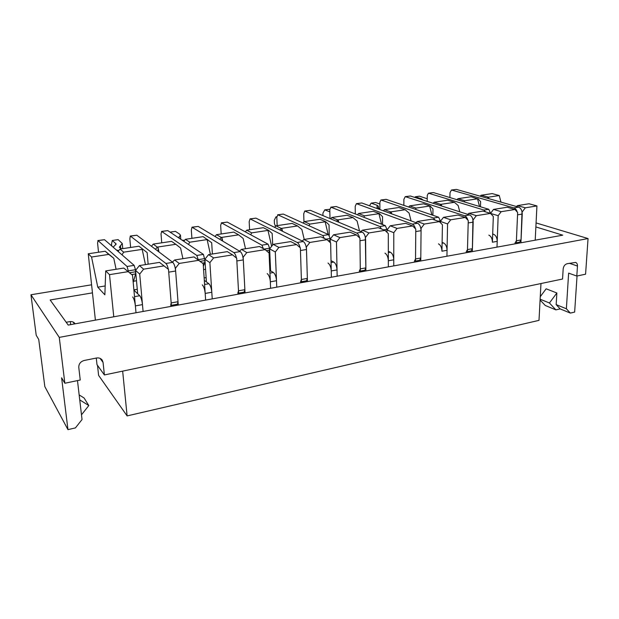 <?xml version="1.0" encoding="UTF-8"?>
<svg xmlns="http://www.w3.org/2000/svg" width="619" height="619" viewBox="0 0 619 619"><rect width="100%" height="100%" fill="white"/><g stroke="black" fill="none" stroke-linecap="round" stroke-linejoin="round"><path stroke-width="0.93" d="M522.351 211.752L525.322 207.806L536.936 205.941L535.203 240.18L520.935 242.78L522.018 211.652M359.507 230.957L357.093 221.029L352.969 217.594L347.019 215.226L331.784 217.493L330.716 218.871M500.98 202.119L499.247 195.542L488.461 197.167L488.855 198.66M488.414 198.537L488.461 197.167L481.033 195.256L480.298 196.223M499.247 195.542L492.198 193.6L481.033 195.256M536.936 205.941L529.052 203.767L517.515 205.601L525.322 207.806M97.516 365.396L98.599 375.369L127.119 415.914L539.002 320.363L540.967 283.541M330.097 242.478L329.989 242.037M328.171 234.439L325.145 221.795L309.848 224.101L308.989 225.726M303.124 223.064L304.269 221.594L309.848 224.101M329.262 235.251L329.029 224.813L325.687 221.71L319.969 219.25L304.269 221.594M127.8 271.71L109.509 274.65L105.71 270.921L123.777 268.058L132.536 275.246L123.777 268.058M105.71 270.921L104.866 294.814L97.779 287.177L91.55 257.017L108.758 254.417L105.253 251.237L88.246 253.775L91.55 257.017M88.246 253.775L95.396 320.131M127.119 415.914L122.655 371.129M109.509 274.65L113.764 316.796L136.01 312.75L132.536 275.246M514.962 209.477L507.224 207.233L493.552 209.4L501.189 211.69L514.962 209.477L517.646 212.518L516.277 243.623L520.935 242.78M309.895 242.439L327.025 239.685L320.835 236.798L303.867 239.491L309.895 242.439L306.405 246.919L307.457 281.583L331.382 277.235L330.639 242.973L327.025 239.685M307.457 281.583L301.499 282.666L300.37 247.91L296.594 244.575L290.698 241.58L273.165 244.358L278.883 247.422L296.594 244.575M536.077 222.925L588.05 238.555L59.269 337.386L30.95 294.76L91.589 284.802M336.481 242.021L330.206 239.127L333.579 234.771L339.901 237.619L336.481 242.021L337.154 276.182L516.277 243.623M331.242 270.952L337.03 269.923L337.154 276.182L331.382 277.235L331.242 270.952C330.972 267.029 329.888 264.39 328 263.044M278.883 247.422L275.316 251.987L276.77 287.162L301.499 282.666M246.811 252.575L243.159 257.225L245.047 292.926L270.611 288.284L270.333 281.815L276.507 280.717L276.77 287.162L270.611 288.284L269.072 253.001L265.125 249.635L259.547 246.517L241.425 249.395L246.811 252.575L265.125 249.635M245.047 292.926L238.679 294.087L236.698 258.278L232.574 254.866L227.343 251.624L208.588 254.602L213.617 257.914L232.574 254.866M213.617 257.914L209.88 262.642L212.232 298.892L238.679 294.087M179.239 263.439L175.425 268.259L178.264 305.066L205.64 300.091L205.191 293.429L211.799 292.253L212.232 298.892L205.64 300.091L203.194 263.733L194.018 256.916L174.604 259.995L179.239 263.439L198.877 260.282M178.264 305.066L171.44 306.312L168.492 269.389L159.516 262.386L168.492 269.389M139.716 274.07L135.553 270.41L139.407 265.574L143.623 269.164L139.716 274.07L143.09 311.465L171.44 306.312M135.375 305.879L142.471 304.618L143.09 311.465L136.01 312.75L135.375 305.879C134.857 301.569 133.959 298.598 132.683 296.965M113.764 316.796L68.214 325.076L50.154 299.983L92.455 292.864M535.203 240.18L562.741 235.174L535.876 226.933M360.892 231.537L362.355 230.206L368.939 232.945L384.987 230.369L388.306 233.58L388.345 266.882L388.337 260.769L393.761 259.802L393.761 265.891L393.785 232.69L397.058 228.426L412.61 225.927L415.782 229.107L415.511 261.938M420.758 260.986L421.098 228.241L424.309 224.047L439.382 221.625L442.423 224.767L441.951 251.213C441.796 247.507 440.635 245.062 438.469 243.863M415.945 222.67L417.252 221.501L424.309 224.047M467.693 214.352L468.877 213.315L476.336 215.683L490.519 213.4L493.32 216.48L492.399 242.215C492.291 238.617 491.107 236.249 488.832 235.119M472.336 251.608L472.931 219.644M473.249 219.745L476.336 215.683M492.399 242.215L497.204 241.356L496.995 247.128L498.163 215.691L501.189 211.69M498.163 215.691L490.55 213.439L488.801 209.292L433.385 192.571L428.433 193.19L427.265 195.418L427.195 201.384M493.552 209.4L490.558 213.354M365.906 270.96L365.318 237.162M365.589 237.286L368.939 232.945M339.901 237.619L356.474 234.949L359.933 238.207L360.32 271.973M356.474 234.949L350.006 232.171L333.579 234.771M330.206 239.127L330.283 242.648M479.539 206.491L477.535 198.815L464.699 200.749L464.196 201.864M477.535 198.815L471.082 196.741L457.882 198.707L464.699 200.749M480.476 206.777L480.638 201.655L477.992 198.745M457.882 198.707L457.108 199.728M105.253 251.237L113.78 258.262L116.086 269.273M97.779 287.177L105.176 285.955M113.78 258.262L108.758 254.417M282.488 231.251L281.8 228.326L297.561 225.95L301.879 229.479L304.231 239.429M297.561 225.95L292.098 223.405L275.919 225.811L281.235 228.411L279.981 230.013M281.908 230.964L281.8 228.326L281.235 228.411M118.067 251.438L119.985 249.039L123.661 252.173L142.192 249.38L145.45 264.615M138.958 246.215L147.144 252.598L138.958 246.215L119.985 249.039M381.528 224.179L378.936 213.679L379.447 213.601L373.272 211.311L358.486 213.516L357.488 214.801M358.486 213.516L364.537 215.853L363.825 217.277M378.936 213.679L364.537 215.853M431.907 214.94L429.648 206.034L430.135 205.965L423.566 203.821L409.6 205.903L416.061 208.085L415.465 209.338M429.648 206.034L416.061 208.085M409.6 205.903L408.726 207.04M490.519 213.4L482.959 211.079L468.877 213.315M270.217 262.247L269.613 265.319M275.316 251.987L269.636 248.861L270.588 270.843M269.636 248.861L273.165 244.358M302.219 241.008L303.867 239.491M269.319 258.711L270.062 258.595M222.678 241.07L221.85 237.371L238.632 234.841L243.166 238.462L245.503 248.745M245.341 231.87L246.679 230.167L251.709 232.868L267.981 230.415L271.648 246.292M251.709 232.868L250.664 234.756M239.538 251.159L241.425 249.395M203.589 269.621L205.57 269.296M204.146 277.908L206.096 277.583L206.382 281.893M432.898 215.273L432.983 208.928L430.135 205.965M441.951 251.213L447.057 250.3L446.941 256.227L447.568 223.931L450.717 219.799L465.341 217.455L468.258 220.557L467.399 252.506M487.269 198.212L488.012 197.237M459.785 211.822L458.168 205.562L454.4 202.305L441.208 204.293L441.649 206.011M439.892 205.454L441.208 204.293L441.177 205.864M454.4 202.305L447.653 200.231L434.081 202.251L440.728 204.363M434.081 202.251L433.254 203.326M389.73 213.137L390.674 211.915L405.159 209.725L409.097 213.068L411.062 220.898M405.159 209.725L398.783 207.512L384.414 209.655L383.478 210.862M274.681 227.397L275.919 225.811M272.67 244.985L272.19 233.495L268.561 230.322L263.369 227.684L246.679 230.167M268.561 230.322L267.981 230.415M215.056 236.504L216.511 234.663L221.238 237.456L219.768 239.321M238.632 234.841L233.727 232.102L216.511 234.663M222.051 240.69L221.85 237.371L221.238 237.456M183.781 241.302L185.375 239.305L189.778 242.207L207.117 239.592L210.398 254.316M212.394 253.999L211.683 242.733L203.148 236.651L185.375 239.305M207.736 239.499L207.117 239.592M151.469 246.277L153.21 244.095L157.265 247.105L155.501 249.318M158.982 251.941L157.915 247.004L175.827 244.304L171.571 241.356L153.21 244.095M143.623 269.164L163.973 265.891M158.278 251.415L157.915 247.004L157.265 247.105M142.85 249.279L142.192 249.38M336.519 221.308L337.603 219.915L331.784 217.493M352.969 217.594L337.603 219.915M338.717 222.229L338.144 219.83L338.183 222.004M325.687 221.71L325.145 221.795M75.147 323.814L75.031 323.636C73.777 321.981 72.021 321.307 69.761 321.625L66.194 322.267M189.778 242.207L188.47 244.435M209.88 262.642L204.904 259.26L206.406 281.916M204.904 259.26L208.588 254.602M172.415 262.077L174.604 259.995M382.565 224.581L382.534 216.635L379.447 213.601M391.68 213.849L391.185 211.837L391.185 213.663M135.553 270.41L137.689 293.77M147.144 252.598L148.15 264.189M175.827 244.304L180.593 248.041L182.922 258.672M393.785 232.69L386.991 229.997L386.976 232.295M447.568 223.931L440.341 221.424L440.318 222.592L440.349 220.828L438.616 217.223L386.117 199.341L380.94 199.991L379.873 202.266L379.904 209.562M412.61 225.927L405.654 223.343L390.233 225.788L397.058 228.426M390.233 225.788L386.991 229.997M384.414 209.655L390.674 211.915M440.341 221.424L443.452 217.346L450.717 219.799M439.382 221.625L432.209 219.126L417.252 221.501M384.987 230.369L378.271 227.684L362.355 230.206M139.407 265.574L159.516 262.386M133.549 281.243L136.497 280.755M134.06 289.839L137.279 289.297M123.661 252.173L122.013 254.858M516.439 206.529L517.515 205.601M443.452 217.346L457.959 215.041L465.341 217.455M588.05 238.555L585.582 274.202L576.807 276.043L577.465 266.054C577.527 264.212 576.923 263.005 575.662 262.417L567.05 263.74C564.845 264.452 563.553 266.193 563.166 268.963L562.555 279.022L104.402 374.952L96.997 364.676L96.278 358.053M102.003 359.832L102.228 360.134C100.858 358.324 98.924 357.62 96.432 358.022L84.261 360.459C80.578 361.542 78.752 363.848 78.775 367.353L80.238 380.012L64.848 383.238L59.269 337.386M77.483 380.592L82.033 419.527L75.417 427.907L67.958 429.64L44.831 386.612L38.742 339.491L36.212 335.266L30.95 294.76M102.228 360.134L103.064 362.417L100.046 358.362M104.402 374.952L103.064 362.417M64.848 383.238L61.606 377.799L67.958 429.64M81.484 414.815L88.803 405.553L79.743 399.897M79.162 394.907L84.091 398.002L88.803 405.553M70.682 324.627L70.318 321.547M570.354 313.09L560.149 308.896L556.172 304.618L566.377 308.773L570.354 313.09L574.649 312.092L577.04 275.989M540.263 296.702L546.144 288.802L556.86 292.988L549.44 302.993L555.862 309.871L560.149 308.896M556.172 304.618L556.86 292.988M576.807 276.043L568.629 273.126L566.377 308.773M541.083 301.058L540.054 300.641M540.093 300.006L545.215 305.453L555.862 309.871M540.132 299.194L549.44 302.993M449.912 197.554L450.013 192.664L451.475 190.01L456.404 189.406L518.59 207.141C520.943 208.17 522.157 210.483 522.243 214.073L521.059 239.932L519.666 242.176L516.308 242.787M517.074 243.476L517.538 242.563M414.8 197.422L415.248 196.788L419.465 196.177L427.226 198.753M522.243 214.073L517.538 214.847L516.401 240.768L515.016 243.019M451.475 190.01L513.894 207.891C515.434 208.425 516.54 209.81 517.221 212.038M415.248 196.788L421.477 198.776L423.156 200.099M403.867 205.384L403.89 199.333L405.236 196.633L410.382 196.006L469.612 214.963C471.864 216.054 473.055 218.437 473.179 222.136L472.421 248.691L471.129 250.974L467.422 251.647M468.684 252.273L469.109 251.337M369.497 205.779L371.168 203.14L375.609 202.506L379.88 204.015M473.179 222.136L468.188 222.948L467.477 249.581L466.192 251.871M405.236 196.633L464.629 215.76C466.115 216.341 467.198 217.803 467.871 220.147M371.168 203.14L377.072 205.253L378.534 206.359L378.163 207.497L379.904 209.005M355.291 213.95L355.198 206.382L356.405 203.636L361.782 202.97L417.601 223.273C419.728 224.418 420.889 226.894 421.067 230.694L420.788 257.984L419.612 260.313L415.519 261.056M417.33 261.613L417.717 260.653M322.979 215.621L322.925 213.145L324.797 209.833L329.803 209.292M421.067 230.694L415.767 231.568L415.535 258.935L414.366 261.264M356.405 203.636L412.3 224.117C413.724 224.743 414.769 226.291 415.434 228.759M324.797 209.833L329.857 211.884M303.96 221.989L303.705 213.834L304.757 211.033L310.39 210.336L362.262 232.11C364.258 233.324 365.372 235.893 365.612 239.808L365.875 267.872L364.831 270.24L360.304 271.06M362.749 271.532L363.082 270.557M365.612 239.808L359.964 240.737L360.281 268.878L359.252 271.254M304.757 211.033L356.621 233.007C357.968 233.688 358.966 235.321 359.624 237.905M276.809 216.751L275.942 216.874L276.825 217.284M275.501 226.345L274.434 223.606L274.294 220.24L275.942 216.874M249.581 229.742L249.178 221.726L250.053 218.871L255.957 218.143L303.271 241.526C305.105 242.818 306.181 245.488 306.482 249.519L307.357 278.411L306.467 280.825L301.468 281.73M304.61 282.102L304.896 281.111M306.482 249.519L300.455 250.509L301.391 279.486L300.517 281.9M250.053 218.871L297.252 242.486C298.497 243.228 299.441 244.954 300.091 247.662M191.905 238.33L191.325 230.098L192.006 227.188L198.212 226.422L240.257 251.585C241.905 252.97 242.919 255.74 243.306 259.903L244.876 289.661L244.157 292.122L238.624 293.12M242.563 293.383L242.787 292.369M170.07 232.14L175.432 231.367L179.549 234.059L180.469 235.235L178.481 237.758M243.306 259.903L236.853 260.963L238.493 290.806L237.797 293.274M192.006 227.188L233.82 252.614C234.941 253.419 235.824 255.245 236.466 258.084M181.978 240.095L184.501 240.396M130.632 247.461L129.851 238.996L130.3 236.025L136.822 235.22L172.794 262.363C174.218 263.833 175.169 266.719 175.634 271.014L178.009 301.701L177.491 304.2L171.362 305.314M176.198 305.446L176.353 304.409M111.73 245.944L111.528 243.979L112.31 240.474L118.128 239.63L122.26 243.484L119.289 247.244L121.734 248.784M175.634 271.014L168.716 272.151L171.169 302.931L170.674 305.438M130.3 236.025L165.892 263.462C166.859 264.336 167.664 266.263 168.306 269.234M112.31 240.474L116.14 243.994L113.161 247.19M116.496 250.076L118.771 250.556M128.458 271.548L127.057 266.479L98.05 240.613L97.57 243.027L98.529 252.243M133.209 282.488L135.592 273.923L135.484 269.714L134.145 265.365L104.495 239.685L97.848 240.536M133.82 289.143L134.64 290.868L139.755 295.735C141.055 297.36 141.96 300.316 142.471 304.618M198.258 259.856L196.803 255.454L161.737 231.483L161.01 233.866L161.745 242.826M203.365 266.24L204.788 262.68L204.99 260.56L203.411 254.409L167.795 230.616L161.489 231.421M211.799 292.253C211.381 288.09 210.406 285.251 208.874 283.734L204.316 280.368M205.191 293.429C204.765 289.259 203.798 286.404 202.281 284.879M263.385 248.66L261.899 245.163L221.594 222.91L220.65 225.254L221.176 233.967M269.002 252.939L269.613 248.204L268.073 244.188L227.289 222.097L221.3 222.855M276.507 280.717C276.167 276.678 275.13 273.954 273.397 272.53L269.83 270.387M270.333 281.815C269.985 277.769 268.956 275.029 267.238 273.598M324.31 238.416L322.793 235.537L277.946 214.839L276.817 217.145L277.157 225.633M329.881 242.277L330.19 238.493L328.573 234.624L283.316 214.066L277.622 214.785M337.03 269.923C336.759 266.008 335.676 263.385 333.765 262.046L331.026 260.653M381.412 228.937L379.888 226.508L331.103 207.226L329.803 209.493L329.997 218.569M386.89 232.21L386.991 229.386L385.312 225.649L336.179 206.498L330.747 207.179M393.761 259.802C393.552 256.003 392.431 253.473 390.38 252.212L388.322 251.322M388.337 260.769C388.121 256.962 386.999 254.424 384.964 253.156M447.057 250.3C446.903 246.61 445.734 244.165 443.56 242.981L442.113 242.424M435.041 220.116L433.517 218.027L380.94 199.991M497.204 241.356C497.103 237.766 495.912 235.406 493.629 234.284L492.693 233.967M485.52 211.868L483.988 210.05L428.433 193.19M73.042 321.996L74.481 323.93M577.465 266.054L569.356 263.276M521.059 239.932L516.401 240.768M456.404 189.406L451.986 190.041M518.59 207.141L513.894 207.891M421.469 199.558L421.477 198.776M472.421 248.691L467.477 249.581M410.382 196.006L405.716 196.672M469.612 214.963L464.629 215.76M377.087 208.541L377.072 205.253M420.788 257.984L415.535 258.935M361.782 202.97L356.853 203.682M417.601 223.273L412.3 224.117M365.875 267.872L360.281 268.878M310.39 210.336L305.175 211.087M362.262 232.11L356.621 233.007M307.357 278.411L301.391 279.486M255.957 218.143L250.424 218.933M303.271 241.526L297.252 242.486M179.193 237.077L179.286 238.292M244.876 289.661L238.493 290.806M198.212 226.422L192.331 227.266M240.257 251.585L233.82 252.614M120.481 245.728L120.744 248.474M178.009 301.701L171.169 302.931M136.822 235.22L130.57 236.118M172.794 262.363L165.892 263.462M115.877 244.745L115.745 243.368M134.516 296.648L139.755 295.735M133.99 290.976L134.64 290.868M131.762 274.542L135.592 273.923M129.727 272.708L135.669 271.749M128.388 270.859L135.484 269.714M127.057 266.479L134.145 265.365M98.05 240.613L104.495 239.685M204.587 284.477L208.874 283.734M202.367 263.075L204.788 262.68M200.192 261.334L204.99 260.56M198.242 259.655L204.858 258.595M196.803 255.454L203.411 254.409M161.737 231.483L167.795 230.616M269.954 273.126L273.397 272.53M268.321 252.359L269.381 252.188M266.325 250.656L269.691 250.115M264.143 249.086L269.613 248.204M261.899 245.163L268.073 244.188M221.594 222.91L227.289 222.097M331.064 262.51L333.765 262.046M328.124 240.683L330.229 240.342M325.934 239.174L330.19 238.493M322.793 235.537L328.573 234.624M277.946 214.839L283.316 214.066M388.33 252.567L390.38 252.212M386.001 231.344L386.991 231.181M383.803 229.897L386.991 229.386M379.888 226.508L385.312 225.649M331.103 207.226L336.179 206.498M442.098 243.228L443.56 242.981M438.113 221.184L440.349 220.828M433.517 218.027L438.616 217.223M381.327 200.03L386.117 199.341M492.678 234.446L493.629 234.284M489.188 212.99L490.573 212.774M483.988 210.05L488.801 209.292M428.851 193.221L433.385 192.571M378.163 207.497L378.17 208.928M180.771 239.29L180.469 235.235M122.748 248.629L122.26 243.484"/></g></svg>
